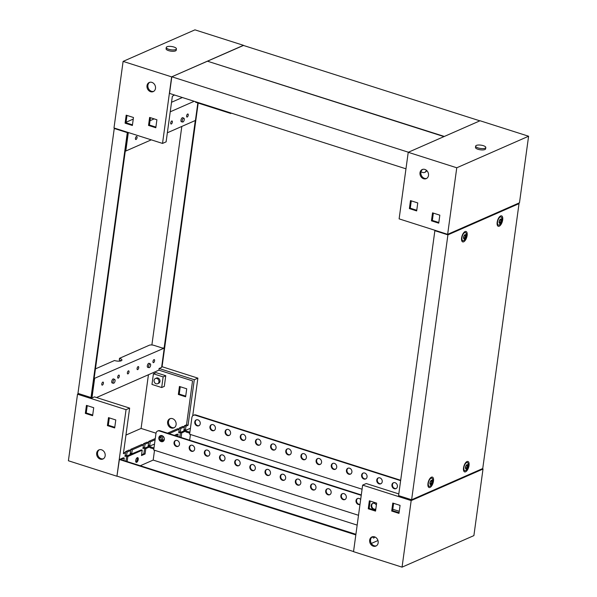 <?xml version="1.0" encoding="UTF-8"?>
<svg xmlns="http://www.w3.org/2000/svg" width="597" height="597" viewBox="0 0 597 597"><rect width="100%" height="100%" fill="white"/><g stroke="black" fill="none" stroke-linecap="round" stroke-linejoin="round"><path stroke-width="0.9" d="M374.812 536.942A2.485 1.104 -72.3 0 1 373.864 537.949A2.485 1.104 -72.3 0 1 373.431 537.994A2.485 1.104 -72.3 0 1 372.886 536.681M376.349 545.83A4.977 4.149 66.3 0 1 370.565 539.755A4.977 4.149 66.3 0 1 372.371 536.785M378.162 542.86A4.977 4.149 66.3 0 1 375.916 546.061A4.977 4.149 66.3 0 1 371.424 545.054A4.977 4.149 66.3 0 1 369.67 540.151A4.977 4.149 66.3 0 1 371.909 536.949A4.977 4.149 66.3 0 1 376.401 537.957A4.977 4.149 66.3 0 1 378.162 542.86M398.945 495.719L400.438 496.338M362.64 485.115L411.176 500.584L483.01 469.041L473.891 535.606L402.057 567.15L353.528 551.673L362.64 485.115L366.237 483.54L398.811 493.92M482.182 468.779L483.01 469.041M391.699 511.047L392.789 503.062L400.072 505.383L398.975 513.375L391.699 511.047L392.595 510.659L393.602 503.323M368.267 508.786L369.356 500.801L376.64 503.122L375.543 511.107L368.267 508.786L369.162 508.398L370.17 501.062M402.057 567.15L411.176 500.584M377.968 540.531L371.349 543.434M399.065 512.719L392.595 510.659M375.632 510.457L369.162 508.398M136.452 136.497A1.597 0.709 107.7 0 0 135.497 138.064A1.597 0.709 107.7 0 0 135.765 139.519A1.597 0.709 107.7 0 0 136.041 139.489A1.597 0.709 107.7 0 0 137.004 137.922A1.597 0.709 107.7 0 0 136.735 136.474A1.597 0.709 107.7 0 0 136.452 136.497M171.742 120.997A1.597 0.709 107.7 0 0 170.779 122.572A1.597 0.709 107.7 0 0 171.055 124.019A1.597 0.709 107.7 0 0 171.332 123.997A1.597 0.709 107.7 0 0 172.294 122.43A1.597 0.709 107.7 0 0 172.026 120.975A1.597 0.709 107.7 0 0 171.742 120.997M187.637 114.02A1.597 0.709 107.7 0 0 186.674 115.587A1.597 0.709 107.7 0 0 186.943 117.042A1.597 0.709 107.7 0 0 187.227 117.019A1.597 0.709 107.7 0 0 188.189 115.445A1.597 0.709 107.7 0 0 187.921 113.997A1.597 0.709 107.7 0 0 187.637 114.02M153.69 91.371A4.977 4.149 66.3 0 1 147.907 85.296A4.977 4.149 66.3 0 1 149.713 82.319M147.004 85.684A4.977 4.149 66.3 0 1 149.25 82.483A4.977 4.149 66.3 0 1 153.742 83.498A4.977 4.149 66.3 0 1 155.496 88.393A4.977 4.149 66.3 0 1 153.25 91.595A4.977 4.149 66.3 0 1 148.765 90.587A4.977 4.149 66.3 0 1 147.004 85.684M243.457 45.454L171.637 76.871L162.526 143.429L166.115 141.855L172.361 96.259L174.488 95.005M162.526 143.429L113.99 127.959L123.109 61.394L194.943 29.85L243.472 45.327M195.644 101.751L195.577 102.244L230.763 113.46L231.442 113.169M230.83 112.975L230.763 113.46M171.637 76.871L123.109 61.394M133.467 117.497L132.377 125.482L125.094 123.161L126.191 115.176L133.467 117.497M156.899 119.758L155.81 127.743L148.526 125.422L149.623 117.437L156.899 119.758M151.272 139.847L125.788 151.034L128.325 132.527M197.831 102.96L195.435 120.452L167.354 132.78M150.019 120.691L154.145 118.878M170.227 111.811L194.189 101.289M126.064 122.243L133.25 119.087M171.533 102.274L182.361 97.52M132.467 124.833L125.989 122.766L126.997 115.43M155.899 127.094L149.429 125.027L150.429 117.691M125.788 151.034L125.31 150.884M148.526 125.422L149.429 125.027M125.094 123.161L125.989 122.766M166.973 46.767A5.119 1.672 -172.2 0 1 172.794 46.723A5.119 1.672 -172.2 0 1 176.413 48.857A5.119 1.672 -172.2 0 1 175.712 49.551A5.119 1.672 -172.2 0 1 169.891 49.596A5.119 1.672 -172.2 0 1 166.272 47.462A5.119 1.672 -172.2 0 1 166.973 46.767M176.413 48.857L176.227 50.185A5.119 1.672 -172.2 0 1 175.525 50.887A5.119 1.672 -172.2 0 1 169.712 50.932A5.119 1.672 -172.2 0 1 166.085 48.797L166.272 47.462M153.586 362.633A1.597 0.709 107.7 0 0 154.541 361.058A1.597 0.709 107.7 0 0 154.272 359.61A1.597 0.709 107.7 0 0 153.996 359.633A1.597 0.709 107.7 0 0 153.033 361.2A1.597 0.709 107.7 0 0 153.302 362.655A1.597 0.709 107.7 0 0 153.586 362.633M137.691 369.61A1.597 0.709 107.7 0 0 138.653 368.043A1.597 0.709 107.7 0 0 138.377 366.588A1.597 0.709 107.7 0 0 138.101 366.61A1.597 0.709 107.7 0 0 137.138 368.185A1.597 0.709 107.7 0 0 137.407 369.633A1.597 0.709 107.7 0 0 137.691 369.61M127.989 373.871A1.597 0.709 107.7 0 0 128.952 372.297A1.597 0.709 107.7 0 0 128.683 370.849A1.597 0.709 107.7 0 0 128.4 370.871A1.597 0.709 107.7 0 0 127.437 372.438A1.597 0.709 107.7 0 0 127.713 373.894A1.597 0.709 107.7 0 0 127.989 373.871M118.296 378.125A1.597 0.709 107.7 0 0 119.258 376.558A1.597 0.709 107.7 0 0 118.982 375.103A1.597 0.709 107.7 0 0 118.706 375.132A1.597 0.709 107.7 0 0 117.743 376.7A1.597 0.709 107.7 0 0 118.012 378.155A1.597 0.709 107.7 0 0 118.296 378.125M102.4 385.102A1.597 0.709 107.7 0 0 103.363 383.535A1.597 0.709 107.7 0 0 103.094 382.087A1.597 0.709 107.7 0 0 102.811 382.11A1.597 0.709 107.7 0 0 101.848 383.677A1.597 0.709 107.7 0 0 102.117 385.132A1.597 0.709 107.7 0 0 102.4 385.102M135.847 461.981A2.485 1.104 107.7 0 0 137.131 460.033A2.485 1.104 107.7 0 0 137.213 457.705A2.485 1.104 -72.3 0 1 137.131 460.033A2.485 1.104 -72.3 0 1 135.847 461.981M167.615 421.96A4.977 4.149 -113.7 0 0 169.369 426.855A4.977 4.149 -113.7 0 0 173.861 427.87A4.977 4.149 -113.7 0 0 176.108 424.668A4.977 4.149 -113.7 0 0 174.346 419.766A4.977 4.149 -113.7 0 0 169.861 418.758A4.977 4.149 -113.7 0 0 167.615 421.96M170.324 418.587A4.977 4.149 -113.7 0 0 168.511 421.564A4.977 4.149 -113.7 0 0 174.294 427.639M96.677 453.108A4.977 4.149 -113.7 0 0 98.438 458.011A4.977 4.149 -113.7 0 0 102.923 459.018A4.977 4.149 -113.7 0 0 105.169 455.817A4.977 4.149 -113.7 0 0 103.408 450.914A4.977 4.149 -113.7 0 0 98.923 449.907A4.977 4.149 -113.7 0 0 96.677 453.108M103.356 458.787A4.977 4.149 66.3 0 1 97.572 452.713A4.977 4.149 66.3 0 1 99.386 449.742M95.445 368.879L114.475 360.521A4.977 1.627 7.8 0 0 121.922 360.095A4.977 1.627 7.8 0 0 119.504 358.312L149.302 345.23A3.552 1.164 7.8 0 1 154.13 345.409L162.011 347.924L164.25 348.096L161.608 367.394L159.108 368.491L194.294 379.707L188.048 425.303L185.965 426.221L184.451 425.736L186.533 424.825L188.048 425.303M184.383 426.915L180.794 428.489L179.279 428.004L182.869 426.43L184.383 426.915L183.883 430.571L185.466 429.877L185.965 426.221M167.548 433.161L177.697 428.698L179.212 429.183L169.063 433.646M163.1 436.258L161.317 435.892L161.966 435.609M159.66 436.623L161.257 437.071L159.369 437.899M155.093 439.773L150.19 441.929L148.675 441.444L155.265 438.549M148.608 442.623L145.019 444.198L143.504 443.72L147.093 442.138L148.608 442.623L148.108 446.287L149.69 445.593L150.19 441.929M143.437 444.892L132.235 449.817L130.713 449.332L141.922 444.414L143.437 444.892L142.937 448.556L144.519 447.862L145.019 444.198M130.653 450.511L127.064 452.086L125.542 451.601L129.139 450.026L130.653 450.511L130.153 454.168L131.728 453.474L132.235 449.817M90.46 397.363L91.96 397.975L94.46 396.886L129.646 408.102L126.049 409.676L77.52 394.207L68.401 460.765L116.93 476.242L119.393 459.518L123.34 457.787L124.251 458.078L120.84 459.571L355.902 534.3M192.719 415.825L197.883 378.132L194.294 379.707M197.883 378.132L161.712 366.603M78.797 393.647L77.52 394.207M129.877 454.914L126.691 456.004L125.982 461.212M147.84 447.026L144.653 448.116L143.87 453.839M164.317 439.482L162.466 440.295L162.302 441.489M183.615 431.318L180.428 432.407L179.787 437.064M179.212 429.183L178.712 432.847L180.294 432.153L180.794 428.489M161.257 437.071L160.75 440.735L162.332 440.041L162.832 436.377M123.564 452.474L125.482 452.78L124.982 456.444L126.557 455.75L127.064 452.086M125.482 452.78L123.4 453.698L129.646 408.102M126.049 409.676L116.93 476.242M180.249 386.737L179.242 394.072L185.712 396.132M86.438 405.385L85.341 413.37L92.617 415.691L93.714 407.706L86.438 405.385M108.497 417.631L107.408 425.616L114.684 427.937L115.781 419.952L108.497 417.631M159.108 368.491L158.884 370.155L192.547 380.893L186.533 424.825M94.125 378.52L164.25 348.096M94.602 378.677L91.96 397.975M158.884 370.155L96.52 397.542M184.294 426.885L184.451 425.736M125.385 452.75L125.542 451.601M130.556 450.481L130.713 449.332M143.347 444.862L143.504 443.72M148.519 442.593L148.675 441.444M161.16 437.041L161.317 435.892M179.122 429.153L179.279 428.004M125.945 435.079L141.086 428.437L148.437 374.744M156.004 433.191L141.086 428.437M186.719 388.796L179.436 386.475L178.346 394.468L185.622 396.789L186.719 388.796M92.707 415.042L86.237 412.975L87.244 405.639M114.773 427.288L108.303 425.221L109.311 417.885M121.101 360.827A4.977 1.627 7.8 0 0 119.281 359.976L119.504 358.312M108.303 425.221L107.408 425.616M179.242 394.072L178.346 394.468M86.237 412.975L85.341 413.37M125.139 455.295L126.557 455.75M130.31 453.026L131.728 453.474M143.093 447.407L144.519 447.862M148.265 445.138L149.69 445.593M160.906 439.586L162.332 440.041M178.869 431.698L180.294 432.153M184.04 429.43L185.466 429.877M158.944 381.893A2.843 2.373 66.3 0 1 157.66 383.722A2.843 2.373 66.3 0 1 155.093 383.147A2.843 2.373 66.3 0 1 154.086 380.349A2.843 2.373 66.3 0 1 155.369 378.52A2.843 2.373 66.3 0 1 157.936 379.095A2.843 2.373 66.3 0 1 158.944 381.893M157.951 378.013A2.843 2.373 -113.7 0 0 157.75 378.737M155.369 378.52L156.414 378.058A2.843 2.373 66.3 0 1 158.974 378.64A2.843 2.373 66.3 0 1 159.981 381.438A2.843 2.373 66.3 0 1 158.698 383.267L157.66 383.722M164.302 386.386L161.683 387.535L151.974 384.438L153.429 373.789L156.056 372.64L165.757 375.737L164.302 386.386M161.683 387.535L163.138 376.886L153.429 373.789M163.138 376.886L165.757 375.737M428.489 175.436A4.977 4.149 -113.7 0 0 426.728 170.533A4.977 4.149 -113.7 0 0 422.243 169.526A4.977 4.149 -113.7 0 0 419.997 172.727A4.977 4.149 -113.7 0 0 421.758 177.63A4.977 4.149 -113.7 0 0 426.243 178.637A4.977 4.149 -113.7 0 0 428.489 175.436M426.676 178.413A4.977 4.149 66.3 0 1 420.892 172.332A4.977 4.149 66.3 0 1 422.706 169.361M519.48 202.793L447.646 234.337L456.765 167.779L528.599 136.235L519.48 202.793M528.599 136.235L480.07 120.758L408.229 152.302L399.117 218.868L447.646 234.337M408.229 152.302L456.765 167.779M438.728 223.159L439.825 215.174L432.541 212.853L431.452 220.838L438.728 223.159M416.669 210.92L417.758 202.928L410.482 200.607L409.385 208.592L416.669 210.92M438.817 222.509L432.347 220.45L433.355 213.114M416.751 210.263L410.281 208.204L411.288 200.868M410.281 208.204L409.385 208.592M432.347 220.45L431.452 220.838M485.1 148.198A5.119 1.672 -172.2 0 1 479.279 148.243A5.119 1.672 -172.2 0 1 475.66 146.116A5.119 1.672 -172.2 0 1 476.361 145.414A5.119 1.672 -172.2 0 1 482.182 145.37A5.119 1.672 -172.2 0 1 485.801 147.504A5.119 1.672 -172.2 0 1 485.1 148.198M485.801 147.504L485.622 148.832A5.119 1.672 -172.2 0 1 484.913 149.534A5.119 1.672 -172.2 0 1 479.1 149.578A5.119 1.672 -172.2 0 1 475.481 147.444L475.66 146.116M467.391 467.354L467.593 465.436L466.929 464.944L465.906 466.257L465.697 468.182L466.361 468.675L467.391 467.354M466.22 468.399L467.085 467.257L467.347 465.436M467.152 465.339L466.779 465.115M466.585 462.623A4.269 1.895 -72.3 0 1 467.339 462.548A4.269 1.895 -72.3 0 1 468.055 466.429A4.269 1.895 -72.3 0 1 465.496 470.608A4.269 1.895 -72.3 0 1 464.75 470.675A4.269 1.895 -72.3 0 1 464.026 466.802A4.269 1.895 -72.3 0 1 466.585 462.623M466.944 464.675A2.276 1.015 -72.3 0 1 467.794 466.302A2.276 1.015 -72.3 0 1 466.354 468.936A2.276 1.015 -72.3 0 1 465.496 467.309A2.276 1.015 -72.3 0 1 466.944 464.675M463.668 241.815A5.47 2.433 -72.3 0 1 462.197 241.561A5.47 2.433 -72.3 0 1 461.951 236.285A5.47 2.433 -72.3 0 1 465.07 231.576A5.47 2.433 -72.3 0 1 465.414 231.464A5.47 2.433 -72.3 0 1 467.085 235.808A5.47 2.433 -72.3 0 1 463.668 241.815M430.027 487.428A5.47 2.433 -72.3 0 1 428.549 487.174A5.47 2.433 -72.3 0 1 428.31 481.898A5.47 2.433 -72.3 0 1 431.43 477.19A5.47 2.433 -72.3 0 1 431.773 477.078A5.47 2.433 -72.3 0 1 433.437 481.421A5.47 2.433 -72.3 0 1 430.027 487.428M499.226 226.196A5.47 2.433 -72.3 0 1 497.756 225.95A5.47 2.433 -72.3 0 1 497.51 220.674A5.47 2.433 -72.3 0 1 500.629 215.957A5.47 2.433 -72.3 0 1 500.973 215.845A5.47 2.433 -72.3 0 1 502.644 220.189A5.47 2.433 -72.3 0 1 499.226 226.196M465.585 471.809A5.47 2.433 -72.3 0 1 464.108 471.563A5.47 2.433 -72.3 0 1 463.869 466.287A5.47 2.433 -72.3 0 1 466.988 461.571A5.47 2.433 -72.3 0 1 467.332 461.459A5.47 2.433 -72.3 0 1 468.996 465.802A5.47 2.433 -72.3 0 1 465.585 471.809M411.624 499.764L447.914 234.852L519.032 203.622L482.742 468.533L411.624 499.764L398.58 495.607L434.87 230.688L436.638 230.83M434.87 230.688L447.914 234.852M518.203 203.353L519.032 203.622M431.832 482.973L432.041 481.048L431.377 480.555L430.347 481.876L430.138 483.794L430.81 484.286L431.832 482.973M430.661 484.018L431.527 482.876L431.788 481.055M431.594 480.951L431.221 480.734M431.034 478.234A4.269 1.895 -72.3 0 1 431.78 478.167A4.269 1.895 -72.3 0 1 432.497 482.04A4.269 1.895 -72.3 0 1 429.937 486.219A4.269 1.895 -72.3 0 1 429.191 486.294A4.269 1.895 -72.3 0 1 428.467 482.413A4.269 1.895 -72.3 0 1 431.034 478.234M431.385 480.294A2.276 1.015 -72.3 0 1 432.243 481.921A2.276 1.015 -72.3 0 1 430.795 484.555A2.276 1.015 -72.3 0 1 429.944 482.928A2.276 1.015 -72.3 0 1 431.385 480.294M501.04 221.741L501.241 219.823L500.577 219.33L499.547 220.644L499.346 222.569L500.01 223.062L501.04 221.741M499.861 222.785L500.734 221.644L500.987 219.823M500.793 219.726L500.42 219.502M500.234 217.01A4.269 1.895 -72.3 0 1 500.98 216.935A4.269 1.895 -72.3 0 1 501.704 220.815A4.269 1.895 -72.3 0 1 499.137 224.994A4.269 1.895 -72.3 0 1 498.391 225.062A4.269 1.895 -72.3 0 1 497.674 221.188A4.269 1.895 -72.3 0 1 500.234 217.01M500.584 219.062A2.276 1.015 -72.3 0 1 501.443 220.689A2.276 1.015 -72.3 0 1 500.002 223.323A2.276 1.015 -72.3 0 1 499.144 221.696A2.276 1.015 -72.3 0 1 500.584 219.062M465.481 237.36L465.682 235.434L465.018 234.942L463.988 236.263L463.787 238.181L464.451 238.673L465.481 237.36M464.302 238.404L465.175 237.263L465.436 235.442M465.235 235.337L464.862 235.121M464.675 232.621A4.269 1.895 -72.3 0 1 465.421 232.554A4.269 1.895 -72.3 0 1 466.145 236.427A4.269 1.895 -72.3 0 1 463.578 240.606A4.269 1.895 -72.3 0 1 462.832 240.681A4.269 1.895 -72.3 0 1 462.115 236.808A4.269 1.895 -72.3 0 1 464.675 232.621M465.026 234.681A2.276 1.015 -72.3 0 1 465.884 236.308A2.276 1.015 -72.3 0 1 464.444 238.942A2.276 1.015 -72.3 0 1 463.585 237.315A2.276 1.015 -72.3 0 1 465.026 234.681M183.003 121.975A1.992 0.888 107.7 0 0 184.189 120.072A1.992 0.888 107.7 0 0 183.906 118.228A1.992 0.888 107.7 0 0 183.518 118.243A1.992 0.888 107.7 0 0 182.309 120.243A1.992 0.888 107.7 0 0 182.697 122.019A1.992 0.888 107.7 0 0 183.003 121.975M183.906 118.228L182.742 117.706A2.134 0.948 107.7 0 0 182.697 117.691A2.134 0.948 107.7 0 0 182.324 117.728A2.134 0.948 107.7 0 0 181.04 119.818A2.134 0.948 107.7 0 0 181.398 121.758A2.134 0.948 107.7 0 0 181.443 121.766L182.697 122.019M126.646 131.989L127.84 132.385L127.303 132.624L91.013 397.542L91.55 397.303L127.84 132.385M114.818 128.221L114.258 128.467L77.968 393.378L91.013 397.542M127.303 132.624L114.258 128.467M161.727 366.483L162.13 366.312L198.189 103.08M164.123 348.051L195.294 120.512M151.884 344.984L181.816 126.43M149.362 367.588A1.992 0.888 107.7 0 0 150.548 365.685A1.992 0.888 107.7 0 0 150.257 363.842A1.992 0.888 107.7 0 0 149.869 363.857A1.992 0.888 107.7 0 0 148.66 365.857A1.992 0.888 107.7 0 0 149.056 367.633A1.992 0.888 107.7 0 0 149.362 367.588M150.257 363.842L149.093 363.319A2.134 0.948 107.7 0 0 149.049 363.304A2.134 0.948 107.7 0 0 148.675 363.342A2.134 0.948 107.7 0 0 147.392 365.431A2.134 0.948 107.7 0 0 147.757 367.371A2.134 0.948 107.7 0 0 147.802 367.379L149.056 367.633M113.803 383.199A1.992 0.888 107.7 0 0 114.99 381.296A1.992 0.888 107.7 0 0 114.706 379.461A1.992 0.888 107.7 0 0 114.311 379.476A1.992 0.888 107.7 0 0 113.109 381.476A1.992 0.888 107.7 0 0 113.497 383.244A1.992 0.888 107.7 0 0 113.803 383.199M114.706 379.461L113.534 378.938A2.134 0.948 107.7 0 0 113.49 378.916A2.134 0.948 107.7 0 0 113.117 378.953A2.134 0.948 107.7 0 0 111.833 381.043A2.134 0.948 107.7 0 0 112.199 382.983A2.134 0.948 107.7 0 0 112.243 382.998L113.497 383.244M396.214 488.495A3.201 2.664 66.3 0 1 392.475 484.6A3.201 2.664 66.3 0 1 393.654 482.674M397.393 486.577A3.201 2.664 66.3 0 1 395.953 488.637A3.201 2.664 66.3 0 1 393.065 487.988A3.201 2.664 66.3 0 1 391.93 484.839A3.201 2.664 66.3 0 1 393.378 482.779A3.201 2.664 66.3 0 1 396.266 483.428A3.201 2.664 66.3 0 1 397.393 486.577M381.043 483.66A3.201 2.664 66.3 0 1 377.304 479.764A3.201 2.664 66.3 0 1 378.491 477.839M382.229 481.742A3.201 2.664 66.3 0 1 380.782 483.801A3.201 2.664 66.3 0 1 377.901 483.152A3.201 2.664 66.3 0 1 376.767 480.003A3.201 2.664 66.3 0 1 378.214 477.943A3.201 2.664 66.3 0 1 381.095 478.593A3.201 2.664 66.3 0 1 382.229 481.742M365.879 478.824A3.201 2.664 66.3 0 1 362.14 474.928A3.201 2.664 66.3 0 1 363.319 473.003M367.058 476.906A3.201 2.664 66.3 0 1 365.618 478.966A3.201 2.664 66.3 0 1 362.73 478.316A3.201 2.664 66.3 0 1 361.603 475.167A3.201 2.664 66.3 0 1 363.043 473.108A3.201 2.664 66.3 0 1 365.931 473.757A3.201 2.664 66.3 0 1 367.058 476.906M350.715 473.988A3.201 2.664 66.3 0 1 346.976 470.093A3.201 2.664 66.3 0 1 348.155 468.167M351.894 472.07A3.201 2.664 66.3 0 1 350.454 474.13A3.201 2.664 66.3 0 1 347.566 473.481A3.201 2.664 66.3 0 1 346.439 470.332A3.201 2.664 66.3 0 1 347.879 468.272A3.201 2.664 66.3 0 1 350.767 468.921A3.201 2.664 66.3 0 1 351.894 472.07M335.544 469.152A3.201 2.664 66.3 0 1 331.805 465.257A3.201 2.664 66.3 0 1 332.992 463.332M336.73 467.235A3.201 2.664 66.3 0 1 335.283 469.294A3.201 2.664 66.3 0 1 332.402 468.645A3.201 2.664 66.3 0 1 331.268 465.496A3.201 2.664 66.3 0 1 332.716 463.436A3.201 2.664 66.3 0 1 335.596 464.085A3.201 2.664 66.3 0 1 336.73 467.235M320.38 464.317A3.201 2.664 66.3 0 1 316.641 460.421A3.201 2.664 66.3 0 1 317.828 458.496M321.567 462.399A3.201 2.664 66.3 0 1 320.119 464.459A3.201 2.664 66.3 0 1 317.231 463.809A3.201 2.664 66.3 0 1 316.104 460.66A3.201 2.664 66.3 0 1 317.544 458.6A3.201 2.664 66.3 0 1 320.432 459.25A3.201 2.664 66.3 0 1 321.567 462.399M305.216 459.481A3.201 2.664 66.3 0 1 301.478 455.586A3.201 2.664 66.3 0 1 302.657 453.66M306.395 457.563A3.201 2.664 66.3 0 1 304.955 459.623A3.201 2.664 66.3 0 1 302.067 458.974A3.201 2.664 66.3 0 1 300.94 455.824A3.201 2.664 66.3 0 1 302.38 453.765A3.201 2.664 66.3 0 1 305.268 454.414A3.201 2.664 66.3 0 1 306.395 457.563M290.045 454.645A3.201 2.664 66.3 0 1 286.306 450.75A3.201 2.664 66.3 0 1 287.493 448.825M291.232 452.727A3.201 2.664 66.3 0 1 289.784 454.787A3.201 2.664 66.3 0 1 286.903 454.138A3.201 2.664 66.3 0 1 285.769 450.989A3.201 2.664 66.3 0 1 287.217 448.929A3.201 2.664 66.3 0 1 290.097 449.578A3.201 2.664 66.3 0 1 291.232 452.727M274.881 449.81A3.201 2.664 66.3 0 1 271.142 445.914A3.201 2.664 66.3 0 1 272.329 443.989M276.068 447.892A3.201 2.664 66.3 0 1 274.62 449.951A3.201 2.664 66.3 0 1 271.739 449.302A3.201 2.664 66.3 0 1 270.605 446.153A3.201 2.664 66.3 0 1 272.045 444.093A3.201 2.664 66.3 0 1 274.933 444.743A3.201 2.664 66.3 0 1 276.068 447.892M259.717 444.981A3.201 2.664 66.3 0 1 255.979 441.079A3.201 2.664 66.3 0 1 257.158 439.153M260.896 443.056A3.201 2.664 66.3 0 1 259.456 445.116A3.201 2.664 66.3 0 1 256.568 444.466A3.201 2.664 66.3 0 1 255.441 441.317A3.201 2.664 66.3 0 1 256.882 439.258A3.201 2.664 66.3 0 1 259.77 439.907A3.201 2.664 66.3 0 1 260.896 443.056M244.554 440.146A3.201 2.664 66.3 0 1 240.815 436.243A3.201 2.664 66.3 0 1 241.994 434.317M245.733 438.22A3.201 2.664 66.3 0 1 244.285 440.28A3.201 2.664 66.3 0 1 241.404 439.631A3.201 2.664 66.3 0 1 240.27 436.482A3.201 2.664 66.3 0 1 241.718 434.422A3.201 2.664 66.3 0 1 244.598 435.071A3.201 2.664 66.3 0 1 245.733 438.22M229.382 435.31A3.201 2.664 66.3 0 1 225.644 431.407A3.201 2.664 66.3 0 1 226.83 429.482M230.569 433.385A3.201 2.664 66.3 0 1 229.121 435.444A3.201 2.664 66.3 0 1 226.241 434.795A3.201 2.664 66.3 0 1 225.106 431.646A3.201 2.664 66.3 0 1 226.547 429.586A3.201 2.664 66.3 0 1 229.435 430.236A3.201 2.664 66.3 0 1 230.569 433.385M214.219 430.474A3.201 2.664 66.3 0 1 210.48 426.571A3.201 2.664 66.3 0 1 211.659 424.646M215.398 428.549A3.201 2.664 66.3 0 1 213.957 430.609A3.201 2.664 66.3 0 1 211.069 429.959A3.201 2.664 66.3 0 1 209.943 426.81A3.201 2.664 66.3 0 1 211.383 424.751A3.201 2.664 66.3 0 1 214.271 425.4A3.201 2.664 66.3 0 1 215.398 428.549M199.055 425.639A3.201 2.664 66.3 0 1 195.316 421.736A3.201 2.664 66.3 0 1 196.495 419.81M200.234 423.713A3.201 2.664 66.3 0 1 198.794 425.773A3.201 2.664 66.3 0 1 195.906 425.124A3.201 2.664 66.3 0 1 194.771 421.975A3.201 2.664 66.3 0 1 196.219 419.915A3.201 2.664 66.3 0 1 199.1 420.564A3.201 2.664 66.3 0 1 200.234 423.713M162.787 440.153L164.25 439.825M174.428 435.355L177.219 434.123L178.13 434.415L175.339 435.646M162.444 440.444L163.884 440.668M180.749 432.265L190.421 428.333M180.406 432.556L181.719 432.84L186.033 430.944L189.891 432.176M177.854 436.444L178.13 434.415M190.443 434.482L189.659 440.213M189.756 433.176L185.891 431.944L186.033 430.944M181.719 432.84L181.085 437.474M191.876 445.19L192.771 445.474M207.047 450.026L207.935 450.31M222.211 454.862L223.099 455.145M237.375 459.697L238.27 459.981M252.546 464.533L253.434 464.817M267.71 469.369L268.598 469.652M282.874 474.205L283.769 474.488M298.045 479.04L298.933 479.324M313.209 483.876L314.097 484.16M328.372 488.712L329.268 488.995M343.536 493.547L344.432 493.831M358.707 498.383L359.595 498.667M373.871 503.219L374.767 503.502M392.789 509.248L399.259 511.308M400.684 480.272L195.92 414.982L195.383 415.221A3.552 2.963 -113.7 0 0 193.495 415.296A3.552 2.963 -113.7 0 0 191.891 417.579L189.615 434.22L362.08 489.212M195.383 415.221L400.632 480.66M193.495 415.296L194.04 415.057A3.552 2.963 66.3 0 1 195.92 414.982M136.668 462.317A2.485 1.104 -72.3 0 1 136.228 462.362A2.485 1.104 -72.3 0 1 135.81 460.1A2.485 1.104 -72.3 0 1 137.31 457.66A2.485 1.104 -72.3 0 1 137.743 457.623A2.485 1.104 -72.3 0 1 138.161 459.884A2.485 1.104 -72.3 0 1 136.668 462.317M375.461 509.107A3.201 2.664 66.3 0 1 371.722 505.204A3.201 2.664 66.3 0 1 372.901 503.286M375.864 508.801A3.201 2.664 66.3 0 1 375.2 509.241A3.201 2.664 66.3 0 1 372.312 508.592A3.201 2.664 66.3 0 1 371.185 505.443A3.201 2.664 66.3 0 1 372.625 503.383A3.201 2.664 66.3 0 1 376.349 505.226M360.013 504.331A3.201 2.664 66.3 0 1 356.558 500.368A3.201 2.664 66.3 0 1 357.737 498.45M359.998 504.42A3.201 2.664 66.3 0 1 357.133 503.741A3.201 2.664 66.3 0 1 356.013 500.607A3.201 2.664 66.3 0 1 357.461 498.547A3.201 2.664 66.3 0 1 360.663 499.547M345.126 499.435A3.201 2.664 66.3 0 1 341.387 495.532A3.201 2.664 66.3 0 1 342.574 493.615M346.312 497.51A3.201 2.664 66.3 0 1 344.865 499.57A3.201 2.664 66.3 0 1 341.984 498.92A3.201 2.664 66.3 0 1 340.85 495.771A3.201 2.664 66.3 0 1 342.297 493.712A3.201 2.664 66.3 0 1 345.178 494.361A3.201 2.664 66.3 0 1 346.312 497.51M329.962 494.6A3.201 2.664 66.3 0 1 326.223 490.697A3.201 2.664 66.3 0 1 327.402 488.779M331.141 492.674A3.201 2.664 66.3 0 1 329.701 494.734A3.201 2.664 66.3 0 1 326.813 494.085A3.201 2.664 66.3 0 1 325.686 490.935A3.201 2.664 66.3 0 1 327.126 488.876A3.201 2.664 66.3 0 1 330.014 489.525A3.201 2.664 66.3 0 1 331.141 492.674M314.798 489.764A3.201 2.664 66.3 0 1 311.059 485.861A3.201 2.664 66.3 0 1 312.238 483.943M315.977 487.839A3.201 2.664 66.3 0 1 314.537 489.898A3.201 2.664 66.3 0 1 311.649 489.249A3.201 2.664 66.3 0 1 310.515 486.1A3.201 2.664 66.3 0 1 311.962 484.04A3.201 2.664 66.3 0 1 314.85 484.689A3.201 2.664 66.3 0 1 315.977 487.839M299.627 484.928A3.201 2.664 66.3 0 1 295.888 481.025A3.201 2.664 66.3 0 1 297.075 479.107M300.813 483.003A3.201 2.664 66.3 0 1 299.366 485.062A3.201 2.664 66.3 0 1 296.485 484.413A3.201 2.664 66.3 0 1 295.351 481.264A3.201 2.664 66.3 0 1 296.799 479.204A3.201 2.664 66.3 0 1 299.679 479.854A3.201 2.664 66.3 0 1 300.813 483.003M284.463 480.092A3.201 2.664 66.3 0 1 280.724 476.19A3.201 2.664 66.3 0 1 281.903 474.272M285.642 478.167A3.201 2.664 66.3 0 1 284.202 480.227A3.201 2.664 66.3 0 1 281.314 479.578A3.201 2.664 66.3 0 1 280.187 476.428A3.201 2.664 66.3 0 1 281.627 474.369A3.201 2.664 66.3 0 1 284.515 475.018A3.201 2.664 66.3 0 1 285.642 478.167M269.299 475.257A3.201 2.664 66.3 0 1 265.561 471.354A3.201 2.664 66.3 0 1 266.74 469.436M270.478 473.331A3.201 2.664 66.3 0 1 269.038 475.391A3.201 2.664 66.3 0 1 266.15 474.742A3.201 2.664 66.3 0 1 265.023 471.593A3.201 2.664 66.3 0 1 266.463 469.533A3.201 2.664 66.3 0 1 269.351 470.182A3.201 2.664 66.3 0 1 270.478 473.331M254.128 470.421A3.201 2.664 66.3 0 1 250.389 466.518A3.201 2.664 66.3 0 1 251.576 464.6M255.315 468.496A3.201 2.664 66.3 0 1 253.867 470.555A3.201 2.664 66.3 0 1 250.986 469.906A3.201 2.664 66.3 0 1 249.852 466.757A3.201 2.664 66.3 0 1 251.3 464.697A3.201 2.664 66.3 0 1 254.18 465.347A3.201 2.664 66.3 0 1 255.315 468.496M238.964 465.585A3.201 2.664 66.3 0 1 235.225 461.682A3.201 2.664 66.3 0 1 236.412 459.765M240.151 463.66A3.201 2.664 66.3 0 1 238.703 465.72A3.201 2.664 66.3 0 1 235.815 465.07A3.201 2.664 66.3 0 1 234.688 461.921A3.201 2.664 66.3 0 1 236.128 459.862A3.201 2.664 66.3 0 1 239.016 460.511A3.201 2.664 66.3 0 1 240.151 463.66M223.8 460.75A3.201 2.664 66.3 0 1 220.062 456.847A3.201 2.664 66.3 0 1 221.241 454.929M224.979 458.824A3.201 2.664 66.3 0 1 223.539 460.884A3.201 2.664 66.3 0 1 220.651 460.235A3.201 2.664 66.3 0 1 219.524 457.086A3.201 2.664 66.3 0 1 220.965 455.026A3.201 2.664 66.3 0 1 223.853 455.675A3.201 2.664 66.3 0 1 224.979 458.824M208.637 455.914A3.201 2.664 66.3 0 1 204.89 452.019A3.201 2.664 66.3 0 1 206.077 450.093M209.816 453.989A3.201 2.664 66.3 0 1 208.368 456.048A3.201 2.664 66.3 0 1 205.487 455.399A3.201 2.664 66.3 0 1 204.353 452.25A3.201 2.664 66.3 0 1 205.801 450.19A3.201 2.664 66.3 0 1 208.681 450.839A3.201 2.664 66.3 0 1 209.816 453.989M193.465 451.078A3.201 2.664 66.3 0 1 189.727 447.183A3.201 2.664 66.3 0 1 190.913 445.258M194.652 449.153A3.201 2.664 66.3 0 1 193.204 451.213A3.201 2.664 66.3 0 1 190.324 450.563A3.201 2.664 66.3 0 1 189.189 447.414A3.201 2.664 66.3 0 1 190.63 445.355A3.201 2.664 66.3 0 1 193.518 446.004A3.201 2.664 66.3 0 1 194.652 449.153M178.302 446.243A3.201 2.664 66.3 0 1 174.563 442.347A3.201 2.664 66.3 0 1 175.742 440.422M179.481 444.325A3.201 2.664 66.3 0 1 178.04 446.377A3.201 2.664 66.3 0 1 175.152 445.728A3.201 2.664 66.3 0 1 174.025 442.578A3.201 2.664 66.3 0 1 175.466 440.519A3.201 2.664 66.3 0 1 178.354 441.168A3.201 2.664 66.3 0 1 179.481 444.325M163.138 441.407A3.201 2.664 66.3 0 1 159.399 437.511A3.201 2.664 66.3 0 1 160.578 435.586M164.317 439.489A3.201 2.664 66.3 0 1 162.877 441.541A3.201 2.664 66.3 0 1 159.989 440.892A3.201 2.664 66.3 0 1 158.854 437.743A3.201 2.664 66.3 0 1 160.302 435.683A3.201 2.664 66.3 0 1 163.182 436.332A3.201 2.664 66.3 0 1 164.317 439.489M126.87 455.921L141.302 449.899L142.213 450.19L127.848 456.496L127.146 461.585M126.661 456.242L127.848 456.496M355.819 534.905L119.393 459.518M144.825 448.041L154.504 444.101M144.616 448.354L145.802 448.616L150.116 446.72L153.974 447.951M145.802 448.616L145.064 454.004L141.474 455.578L142.213 450.19M123.915 460.556L124.251 458.078M140.235 465.757L153.175 460.078L357.163 525.114M154.526 450.257L153.175 460.078M153.839 448.951L149.974 447.72L150.116 446.72M143.877 453.75L141.571 454.847M353.543 551.546L117.116 476.16M361.297 494.935L160.003 430.758L159.466 430.989A3.552 2.963 -113.7 0 0 157.578 431.064A3.552 2.963 -113.7 0 0 155.974 433.355L153.698 449.996L358.506 515.293M159.466 430.989L361.245 495.331M157.578 431.064L158.115 430.825A3.552 2.963 66.3 0 1 160.003 430.758M144.011 453.78L145.064 454.004M207.704 61.282L444.332 136.452L479.884 120.84L243.292 45.402L207.734 61.021M405.967 168.817L169.541 93.43L171.817 76.789L408.415 152.228L443.967 136.609L207.375 61.178L171.817 76.789M426.691 170.503A3.552 2.963 66.3 0 1 425.236 172.167L424.691 172.399A3.552 2.963 -113.7 0 1 422.81 172.473L420.975 171.891M424.691 172.399A3.552 2.963 -113.7 0 0 426.288 170.167M467.339 462.548L466.13 462.168M464.75 470.675L463.541 470.294M431.78 478.167L430.571 477.779M429.191 486.294L427.982 485.906M500.98 216.935L499.779 216.554M498.391 225.062L497.182 224.681M465.421 232.554L464.22 232.166M462.832 240.681L461.623 240.292"/></g></svg>
